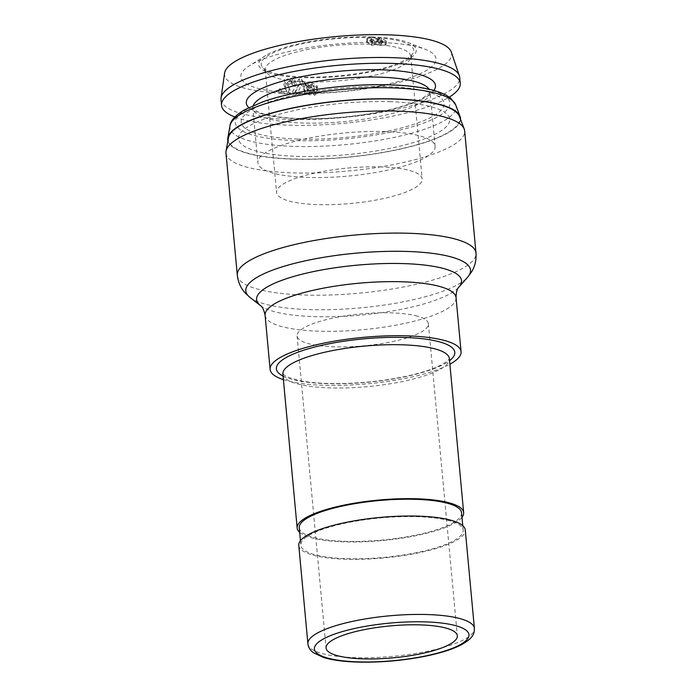 <?xml version="1.0" encoding="UTF-8"?>
<svg xmlns="http://www.w3.org/2000/svg" width="697" height="697" viewBox="0 0 697 697"><rect width="100%" height="100%" fill="white"/><g stroke="black" fill="none" stroke-linecap="round" stroke-linejoin="round"><path stroke-width="0.52" stroke-dasharray="3.48 2.61" d="M225.967 153.07A119.858 29.152 174.7 0 0 348.003 171.026A119.858 29.152 174.7 0 0 464.664 130.931M228.433 137.867A116.26 28.272 174.7 0 0 346.723 157.191A116.26 28.272 174.7 0 0 459.445 116.434M283.4 379.665A95.89 23.323 174.7 0 0 367.746 383.786A95.89 23.323 174.7 0 0 449.887 364.217M299.675 532.36A83.605 20.335 174.7 0 0 382.287 540.567A83.605 20.335 174.7 0 0 461.98 517.296M299.257 527.847A81.505 19.821 174.7 0 0 382.244 540.062A81.505 19.821 174.7 0 0 461.562 512.792M449.739 520.807A81.505 19.821 174.7 0 0 357.77 520.807A81.505 19.821 174.7 0 0 300.869 545.211A81.505 19.821 174.7 0 0 383.855 557.426A81.505 19.821 174.7 0 0 463.174 530.156A81.505 19.821 174.7 0 0 449.739 520.807M298.778 545.411A83.605 20.335 174.7 0 0 383.899 557.931A83.605 20.335 174.7 0 0 465.265 529.964M417.512 316.194A65.919 16.031 174.7 0 0 343.124 316.194A65.919 16.031 174.7 0 0 297.096 335.937A65.919 16.031 174.7 0 0 364.217 345.808A65.919 16.031 174.7 0 0 428.385 323.757A65.919 16.031 174.7 0 0 417.512 316.194M385.589 131.594A88.998 21.642 174.7 0 0 257.864 162.732A88.998 21.642 174.7 0 0 348.474 176.062A88.998 21.642 174.7 0 0 435.094 146.292A88.998 21.642 174.7 0 0 385.589 131.594M234.854 117A119.858 29.152 174.7 0 0 343.586 123.334A119.858 29.152 174.7 0 0 449.295 97.11M221.01 99.593A119.858 29.152 174.7 0 0 343.046 117.549A119.858 29.152 174.7 0 0 459.698 77.454M224.582 73.133A114.047 27.732 174.7 0 0 340.659 91.83A114.047 27.732 174.7 0 0 451.316 52.101M381.494 42.569A97.989 23.829 174.7 0 0 249.587 65.64A97.989 23.829 174.7 0 0 340.633 91.525A97.989 23.829 174.7 0 0 425.362 49.339A97.989 23.829 174.7 0 0 381.494 42.569M370.124 44.233A73.115 17.782 174.7 0 0 265.191 69.805A73.115 17.782 174.7 0 0 266.193 72.296A73.115 17.782 174.7 0 0 339.631 80.756A73.115 17.782 174.7 0 0 410.263 58.931A73.115 17.782 174.7 0 0 410.794 56.3A73.115 17.782 174.7 0 0 370.124 44.233M381.512 166.94A73.115 17.782 174.7 0 0 276.57 192.52A73.115 17.782 174.7 0 0 351.018 203.472A73.115 17.782 174.7 0 0 422.173 179.007A73.115 17.782 174.7 0 0 381.512 166.94M371.109 37.551A76.574 18.619 174.7 0 0 291.86 46.255A76.574 18.619 174.7 0 0 262.255 66.947A76.574 18.619 174.7 0 0 339.178 75.807A76.574 18.619 174.7 0 0 413.147 52.955A76.574 18.619 174.7 0 0 371.109 37.551M372.224 36.897A79.109 19.237 174.7 0 0 265.731 55.533A79.109 19.237 174.7 0 0 339.23 76.426A79.109 19.237 174.7 0 0 407.64 42.369A79.109 19.237 174.7 0 0 372.224 36.897M307.76 84.947L308.649 85.958L312.491 85.095L317.536 87.831L317.457 89.922L314.957 93.276L315.968 94.461L314.434 95.297L313.423 94.121L309.625 94.897L304.667 92.457L304.685 90.209L307.15 86.855L306.227 85.818L307.76 84.947L306.828 82.403L307.743 83.422L311.664 82.551L316.83 85.322L316.752 87.378L314.225 90.732L315.262 91.917L313.694 92.753L312.665 91.577L308.797 92.352L303.718 89.887L303.726 87.665L306.218 84.311L305.269 83.274L306.828 82.403M306.227 85.818L305.269 83.274M307.15 86.855L306.218 84.311M304.685 90.209L303.726 87.665M309.625 94.897L308.797 92.352M313.423 94.121L312.665 91.577M314.434 95.297L313.694 92.753M315.968 94.461L315.262 91.917M314.957 93.276L314.225 90.732M312.491 85.095L311.664 82.551M308.649 85.958L307.743 83.422M311.08 84.45L313.493 85.836L312.631 88.92L309.137 84.964L311.08 84.45L311.907 86.994L314.26 88.353L314.19 89.887L313.423 87.343M314.19 89.887L313.406 91.455L309.999 87.508L309.137 84.964M309.999 87.508L311.907 86.994M313.406 91.455L312.631 88.92M307.804 86.071L311.271 89.983L309.355 90.427L306.95 89.155L307.804 86.071L308.693 88.615L312.064 92.527L311.271 89.983M312.064 92.527L310.182 92.971L307.839 91.716L306.994 87.604M307.891 90.14L308.693 88.615M310.182 92.971L309.355 90.427M317.457 89.922L316.752 87.378M304.389 87.282L301.339 85.191L296.756 94.522L293.707 94.417L300.085 81.453L302.55 81.532L302.751 82.664L305.486 85.034L304.389 87.282L303.404 84.738L300.268 82.647L295.685 91.978L292.574 91.873L298.952 78.9L301.47 78.988L301.67 80.077L304.502 82.49L303.404 84.738M305.486 85.034L304.502 82.49M301.339 85.191L300.268 82.647M296.756 94.522L295.685 91.978M293.707 94.417L292.574 91.873M300.085 81.453L298.952 78.9M302.55 81.532L301.47 78.988M292.975 80.887L295.807 82.359L295.319 85.243L292.357 85.139L292.749 83.474L291.695 82.926L288.689 84.45L288.262 86.001L289.177 88.336C290.422 90.096 290.579 92.091 289.638 94.339L279.854 93.346L281.37 91.063L286.876 91.56L285.308 87.447L286.04 84.058C287.905 81.715 290.213 80.66 292.975 80.887L291.677 78.325L294.596 79.833L294.125 82.69L291.093 82.586L291.485 80.93L290.396 80.373L287.347 81.889L286.929 83.448L287.896 85.775C289.194 87.543 289.368 89.538 288.427 91.786L278.469 90.776L279.976 88.502L285.587 88.998L283.94 84.886L284.637 81.488C286.502 79.153 288.846 78.099 291.677 78.325M286.04 84.058L284.637 81.488M295.319 85.243L294.125 82.69M292.357 85.139L291.093 82.586M291.695 82.926L290.396 80.373M288.689 84.45L287.347 81.889M288.262 86.001L286.929 83.448M289.177 88.336L287.896 85.775M289.638 94.339L288.427 91.786M279.854 93.346L278.469 90.776M281.37 91.063L279.976 88.502M286.876 91.56L285.587 88.998M285.308 87.447L283.94 84.886M371.222 42.805L370.909 42.613C369.976 41.245 372.093 41.018 377.269 41.933L370.299 40.87L366.631 41.898L371.667 45.401L374.498 44.808L372.224 43.414C376.197 44.024 379.238 44.138 381.355 43.745L381.634 43.92C382.688 45.087 380.797 45.331 375.962 44.669L382.592 45.549L385.972 44.922L380.884 41.463L378.027 41.733L380.231 43.066C376.241 42.29 373.235 42.203 371.222 42.805L371.64 39.328L370.83 38.535L373.827 37.882L377.852 38.466L373.296 37.56L366.97 38.44L372.015 41.925L374.916 41.332L372.634 39.938L381.956 40.287L382.731 41.036L379.865 41.567L376.415 41.193L380.37 41.881L386.635 41.445L381.581 38.004L378.637 38.265L380.832 39.598L375.596 38.962L371.64 39.328M380.231 43.066L380.832 39.598M378.027 41.733L378.637 38.265M380.884 41.463L381.581 38.004M375.962 44.669L376.415 41.193M382.235 40.452L381.634 43.92L382.139 44.512L382.731 41.036M371.327 39.145L370.909 42.613L370.412 42.003L370.83 38.535M377.269 41.933L377.852 38.466M371.667 45.401L372.015 41.925M374.498 44.808L374.916 41.332M372.224 43.414L372.634 39.938M381.355 43.745L381.956 40.287M227.91 140.794A116.861 28.42 174.7 0 0 346.74 157.339A116.861 28.42 174.7 0 0 460.499 119.213M390.729 101.727A106.075 25.798 174.7 0 0 238.696 139.958A106.075 25.798 174.7 0 0 402.91 145.429A106.075 25.798 174.7 0 0 390.729 101.727M297.828 139.06A101.884 24.778 -5.3 0 1 286.136 97.092A101.884 24.778 -5.3 0 1 443.858 102.346A101.884 24.778 -5.3 0 1 297.828 139.06M237.302 275.228A119.858 29.152 174.7 0 0 359.338 293.176A119.858 29.152 174.7 0 0 475.99 253.081M250.031 297.471A112.836 27.444 174.7 0 0 360.697 307.847A112.836 27.444 174.7 0 0 467.565 277.284M260.443 305.565A102.912 25.022 174.7 0 0 361.368 315.035A102.912 25.022 174.7 0 0 458.826 287.164M265.095 315.349A95.89 23.323 174.7 0 0 362.728 329.707A95.89 23.323 174.7 0 0 456.047 297.628M283.069 376.092A89.591 21.79 174.7 0 0 367.607 382.261A89.591 21.79 174.7 0 0 449.556 360.645M282.886 374.08A83.605 20.335 174.7 0 0 368.007 386.6A83.605 20.335 174.7 0 0 449.373 358.633M307.908 643.81A83.605 20.335 174.7 0 0 393.03 656.33A83.605 20.335 174.7 0 0 474.396 628.363M253.281 105.508A88.998 21.642 174.7 0 0 252.811 108.323A88.998 21.642 174.7 0 0 343.429 121.653A88.998 21.642 174.7 0 0 430.04 91.882A88.998 21.642 174.7 0 0 429.064 89.199M433.917 90.418A94.992 23.097 -5.3 0 1 343.02 117.314A94.992 23.097 -5.3 0 1 248.742 107.599M385.267 44.111L385.946 40.644M367.319 42.752L367.65 39.285M230.019 125.739A113.559 27.619 174.7 0 0 345.555 144.619A113.559 27.619 174.7 0 0 455.655 104.811M389.971 85.086A107.765 26.207 174.7 0 0 235.516 123.927A107.765 26.207 174.7 0 0 402.343 129.485A107.765 26.207 174.7 0 0 389.971 85.086M282.851 373.94L286.763 376.755L298.142 380.335C308.771 382.592 322.302 383.664 338.733 383.577C362.414 383.272 385.223 380.771 407.153 376.075C422.661 372.607 434.318 368.73 442.116 364.453C447.369 361.002 449.792 359.016 449.373 358.493M300.451 540.706L300.869 545.211M462.756 525.651L463.174 530.156M297.096 335.937L326.048 647.966M428.385 323.757L457.328 635.786M435.094 146.292L430.04 91.821C430.415 92.535 427.792 94.731 422.164 98.399C413.347 103.217 400.104 107.521 382.418 111.311C360.793 115.754 338.376 118.211 315.175 118.682C297.114 118.934 282.146 117.871 270.262 115.484C264.564 114.291 260.181 112.949 257.132 111.45L252.802 108.27L257.864 162.732M265.191 69.805L276.57 192.52M410.794 56.3L422.173 179.007M410.263 58.931L413.147 52.955M266.193 72.296L262.255 66.947M304.667 92.457L303.718 89.887M314.26 88.353L313.493 85.836M307.839 91.716L306.95 89.155M316.83 85.322L317.536 87.831M302.751 82.664L301.67 80.077M295.807 82.359L294.596 79.833M292.749 83.474L291.485 80.93M284.925 87.116L284.542 86.384M385.972 44.922L386.635 41.445M366.631 41.898L366.97 38.44M265.731 55.533L249.587 65.64M407.64 42.369L425.362 49.339"/><path stroke-width="1.05" d="M444.895 117.174A119.858 29.152 174.7 0 0 313.502 116.565A119.858 29.152 174.7 0 0 226.055 151.101A119.858 29.152 174.7 0 0 225.967 153.07L237.302 275.228A119.858 29.152 174.7 0 1 320.986 239.332A119.858 29.152 174.7 0 1 456.23 239.324A119.858 29.152 174.7 0 1 475.99 253.081L464.664 130.931A119.858 29.152 174.7 0 0 464.211 129.006A119.858 29.152 174.7 0 0 444.895 117.174M464.211 129.006L459.445 116.434A116.26 28.272 174.7 0 0 440.704 104.959A116.26 28.272 174.7 0 0 313.258 104.367A116.26 28.272 174.7 0 0 228.433 137.867L226.055 151.101M449.887 364.217A95.89 23.323 174.7 0 0 461.066 351.706A95.89 23.323 174.7 0 0 445.261 340.702A95.89 23.323 174.7 0 0 337.06 340.711A95.89 23.323 174.7 0 0 270.114 369.427A95.89 23.323 174.7 0 0 283.4 379.665M461.98 517.296A83.605 20.335 174.7 0 0 463.653 512.6A83.605 20.335 174.7 0 0 449.87 503.007A83.605 20.335 174.7 0 0 355.54 503.007A83.605 20.335 174.7 0 0 297.166 528.047A83.605 20.335 174.7 0 0 299.675 532.36M462.756 525.651L461.562 512.792A81.505 19.821 174.7 0 0 448.127 503.443A81.505 19.821 174.7 0 0 356.158 503.443A81.505 19.821 174.7 0 0 299.257 527.847L300.451 540.706M474.396 628.363L465.265 529.964A83.605 20.335 174.7 0 0 451.482 520.371A83.605 20.335 174.7 0 0 357.152 520.371A83.605 20.335 174.7 0 0 298.778 545.411L307.908 643.81C308.309 647.374 310.209 650.388 313.615 652.854L323.757 657.55C333.096 660.338 345.355 661.871 360.532 662.15C382.017 662.429 403.38 660.503 424.63 656.356C440.19 653.237 452.458 649.369 461.423 644.742C473.69 637.668 474.195 633.852 474.396 628.363A83.605 20.335 174.7 0 0 460.612 618.77A83.605 20.335 174.7 0 0 366.273 618.77A83.605 20.335 174.7 0 0 307.908 643.81M446.455 628.215A65.919 16.031 174.7 0 0 372.076 628.224A65.919 16.031 174.7 0 0 326.048 647.966A65.919 16.031 174.7 0 0 393.169 657.837A65.919 16.031 174.7 0 0 457.328 635.786A65.919 16.031 174.7 0 0 446.455 628.215M449.295 97.11A119.858 29.152 174.7 0 0 460.238 83.239A119.858 29.152 174.7 0 0 393.57 63.453A119.858 29.152 174.7 0 0 221.541 105.386A119.858 29.152 174.7 0 0 234.854 117M460.238 83.239L459.698 77.454A119.858 29.152 174.7 0 0 459.34 75.79A119.858 29.152 174.7 0 0 393.03 57.668A119.858 29.152 174.7 0 0 221.054 97.894A119.858 29.152 174.7 0 0 221.01 99.593L221.541 105.386M459.34 75.79L451.316 52.101A114.047 27.732 174.7 0 0 388.22 34.85A114.047 27.732 174.7 0 0 224.582 73.133L221.054 97.894M460.499 119.213A116.861 28.42 174.7 0 0 460.037 116.373A116.861 28.42 174.7 0 0 395.478 98.957A116.861 28.42 174.7 0 0 227.832 137.91A116.861 28.42 174.7 0 0 227.91 140.794M458.826 287.164A102.912 25.022 174.7 0 0 444.555 268.798A102.912 25.022 174.7 0 0 316.325 271.002A102.912 25.022 174.7 0 0 260.443 305.565C262.455 306.854 264.015 310.113 265.095 315.349A95.89 23.323 174.7 0 1 332.042 286.633A95.89 23.323 174.7 0 1 440.243 286.624A95.89 23.323 174.7 0 1 456.047 297.628C456.152 292.287 457.084 288.802 458.826 287.164L467.565 277.284A112.836 27.444 174.7 0 0 451.917 257.149A112.836 27.444 174.7 0 0 311.306 259.572A112.836 27.444 174.7 0 0 250.031 297.471L245.222 293.001C240.787 288.183 238.147 282.259 237.302 275.228M449.556 360.645A89.591 21.79 174.7 0 0 440.025 342.009A89.591 21.79 174.7 0 0 323.809 344.884A89.591 21.79 174.7 0 0 283.069 376.092M449.365 358.537L449.373 358.633A83.605 20.335 174.7 0 0 435.59 349.04A83.605 20.335 174.7 0 0 341.251 349.04A83.605 20.335 174.7 0 0 282.886 374.08L282.877 373.984M456.169 625.801A77.611 18.871 174.7 0 0 322.528 639.445A77.611 18.871 174.7 0 0 396.366 660.381A77.611 18.871 174.7 0 0 456.169 625.801M429.064 89.199A88.998 21.642 174.7 0 0 380.545 77.184A88.998 21.642 174.7 0 0 253.281 105.508M248.742 107.599A94.992 23.097 -5.3 0 1 282.067 81.279A94.992 23.097 -5.3 0 1 382.636 69.857A94.992 23.097 -5.3 0 1 433.917 90.418M230.019 125.739C230.437 120.781 235.15 115.545 244.159 110.03L262.813 101.814C294.683 90.453 348.944 83.318 390.712 84.886C416.283 85.722 434.876 89.207 446.507 95.35L450.837 98.312L455.655 104.811A113.559 27.619 174.7 0 0 392.916 87.892A113.559 27.619 174.7 0 0 230.019 125.739L227.832 137.91M467.565 277.284L471.477 272.013C474.953 266.463 476.46 260.147 475.99 253.081M260.443 305.565L250.031 297.471M265.095 315.349L270.114 369.427M456.047 297.628L461.066 351.706M282.886 374.08L297.166 528.047M449.373 358.633L463.653 512.6M455.655 104.811L460.037 116.373"/></g></svg>
